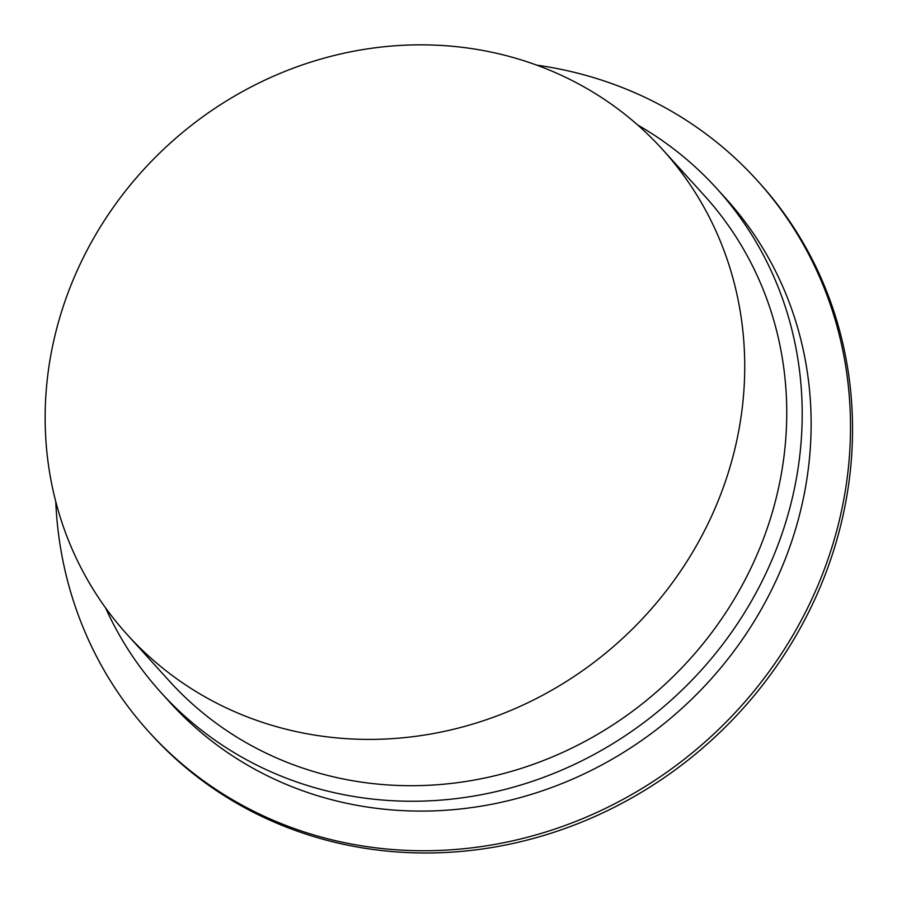 <?xml version="1.0" encoding="UTF-8"?>
<svg xmlns="http://www.w3.org/2000/svg" width="897" height="897" viewBox="0 0 897 897"><rect width="100%" height="100%" fill="white"/><g stroke="black" fill="none" stroke-linecap="round" stroke-linejoin="round"><path stroke-width="1.35" d="M127.43 634.841L169.455 681.159A361.222 335.388 -42.2 0 0 540.185 761.788A361.222 335.388 -42.2 0 0 784.965 447.872A361.222 335.388 -42.2 0 0 704.47 195.692L662.446 149.384A361.222 335.388 -42.2 0 0 169.567 143.744A361.222 335.388 -42.2 0 0 127.43 634.841A361.222 335.388 -42.2 0 0 498.171 715.481A361.222 335.388 -42.2 0 0 742.951 401.564A361.222 335.388 -42.2 0 0 662.446 149.384M637.655 124.963A375.137 348.305 137.8 0 1 716.737 188.516A375.137 348.305 137.8 0 1 672.985 698.539A375.137 348.305 137.8 0 1 161.124 692.675A375.137 348.305 137.8 0 1 105.532 607.807M536.798 65.156A410.523 381.169 137.8 0 1 756.978 180.185L759.019 182.439A410.523 381.169 137.8 0 1 850.513 469.03A410.523 381.169 137.8 0 1 572.308 825.801A410.523 381.169 137.8 0 1 150.976 734.172L148.936 731.918A410.523 381.169 137.8 0 1 55.771 501.636M756.978 180.185A410.523 381.169 137.8 0 1 709.101 738.332A410.523 381.169 137.8 0 1 148.936 731.918M161.124 692.675L170.049 702.519A375.137 348.305 -42.2 0 0 681.911 708.383A375.137 348.305 -42.2 0 0 725.673 198.349L716.737 188.516"/></g></svg>
